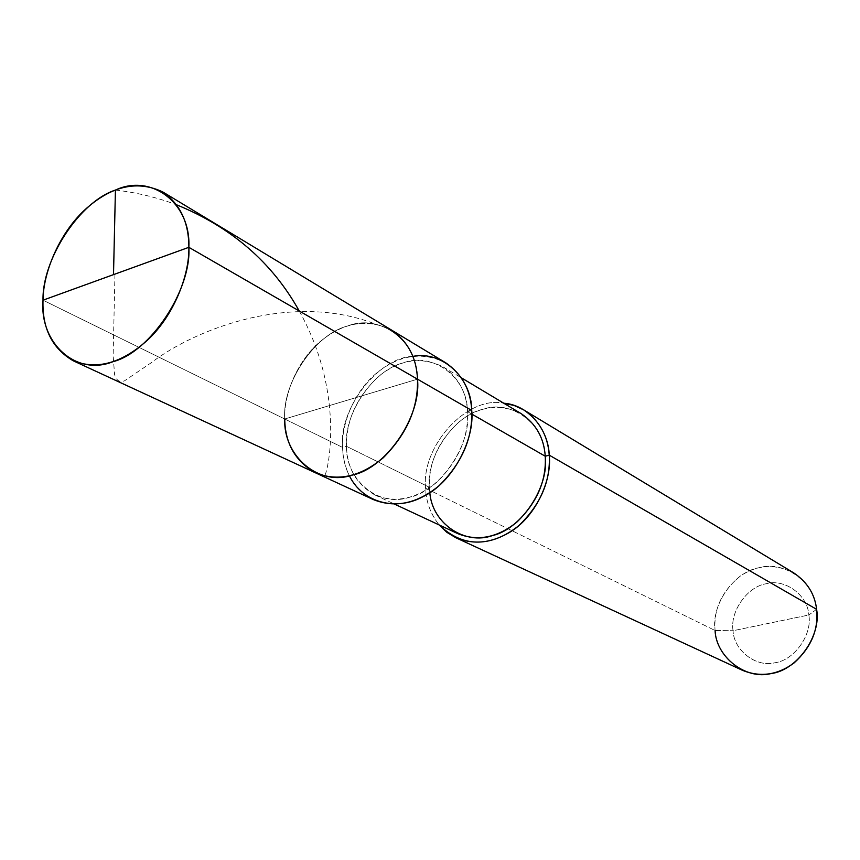 <?xml version="1.0" encoding="UTF-8"?>
<svg xmlns="http://www.w3.org/2000/svg" width="860" height="860" viewBox="0 0 860 860"><rect width="100%" height="100%" fill="white"/><g stroke="black" fill="none" stroke-linecap="round" stroke-linejoin="round"><path stroke-width="0.64" stroke-dasharray="4.3 3.22" d="M315.502 472.828C295.367 461.368 285.112 443.427 284.724 418.992L417.487 379.174L284.724 418.992C283.585 393.794 298.194 359.136 321.565 340.463C344.666 321.984 367.929 318.49 391.364 329.971C367.929 318.49 344.666 321.984 321.565 340.463C298.194 359.136 283.585 393.794 284.724 418.992L417.487 379.174C417.799 340.635 379.636 313.083 347.365 326.069C314.825 334.314 281.994 383.205 284.724 418.992L43.011 300.183L284.724 418.992C281.994 383.205 314.825 334.314 347.365 326.069C379.636 313.083 417.799 340.635 417.487 379.174L284.724 418.992L342.581 447.426C341.194 423.152 355.115 389.913 377.755 372.165C400.147 354.621 422.819 351.514 445.792 362.834M412.832 356.384C378.905 357.158 338.453 408.511 342.581 447.426L346.473 446.308L429.323 487.233L425.592 488.233L715.079 630.509L733.053 630.724C733.838 650.418 756.091 667.736 775.032 662.727C794.242 660.329 812.507 634.594 808.841 614.997L733.053 630.724C729.828 611.503 747.351 586.584 766.174 583.746C784.675 578.35 807.669 594.851 808.841 614.997L816.602 609.332C814.979 582.22 784.019 560.312 759.337 567.654C734.214 571.588 710.876 604.838 715.079 630.509C713.445 609.482 721.691 591.454 739.815 576.437C757.047 564.579 775.075 563.44 793.909 573.018M545.24 456.219C544.778 423.561 510.797 399.083 482.589 409.349C454.058 415.552 426.065 456.638 429.323 487.233L346.473 446.308C347.085 468.281 356.61 484.524 375.035 495.027C395.6 503.347 416.219 499.069 436.869 482.191C458.337 461.003 468.56 437.482 467.539 411.65L471.85 414.122L467.539 411.65C471.592 445.114 439.686 491.651 408.941 497.413C378.325 507.669 345.494 479.708 346.473 446.308C343.57 413.94 373.262 370.004 403.007 362.952C432.472 351.589 467.517 376.959 467.539 411.65L471.731 410.446L467.539 411.65C466.529 392.278 458.38 377.357 443.094 366.876C421.594 356.33 400.351 359.297 379.378 375.755C357.147 396.234 346.171 419.755 346.473 446.308L342.581 447.426L284.724 418.992M457.531 533.523C439.643 523.396 430.247 507.97 429.323 487.233C428.667 462.153 438.89 440.105 460.025 421.088C479.998 405.856 500.391 403.383 521.192 413.66M742.288 670.23C725.861 661.189 716.799 647.946 715.079 630.509L425.592 488.233C426.044 501.735 430.559 513.979 439.148 524.944C430.559 513.979 426.044 501.735 425.592 488.233C421.067 445.76 467.603 395.235 503.788 403.233C467.603 395.235 421.067 445.76 425.592 488.233L429.323 487.233L429.817 492.705M816.602 609.332L808.841 614.997C807.669 594.851 784.675 578.35 766.174 583.746C747.351 586.584 729.828 611.503 733.053 630.724L808.841 614.997C812.507 634.594 794.242 660.329 775.032 662.727C756.091 667.736 733.838 650.418 733.053 630.724L715.079 630.509M373.208 499.52C353.428 488.319 343.215 470.957 342.581 447.426C342.785 457.24 345.064 466.7 349.396 475.827M114.96 274.114L113.133 355.621L114.573 374.444C116.272 380.561 119.615 382.668 124.625 380.765L151.575 362.501C194.156 329.864 289.347 292.067 372.864 323.113M115.423 190.071C136.514 192.468 156.928 197.392 176.666 204.83M299.215 310.965C344.946 392.601 328.488 470.237 324.65 475.763M443.094 366.876L461.358 377.809M375.035 495.027L394.321 504.024"/><path stroke-width="1.29" d="M284.724 418.992C283.23 455.95 318.651 486.728 352.31 475.085C386.043 468.431 421.615 416.304 417.487 379.174L188.856 247.314L43.011 300.183C42.043 259.193 79.872 201.412 115.423 190.071C150.908 173.279 191.071 202.702 188.856 247.314C188.899 222.643 180.245 204.207 162.884 192.017C138.03 180.181 112.681 185.524 86.849 208.034C60.705 230.77 43.161 271.265 43.011 300.183L188.856 247.314C191.522 290.067 149.984 352.417 113.004 361.684C75.82 376.712 39.356 342.731 43.011 300.183C42.065 328.273 52.148 348.472 73.251 360.791C96.933 370.133 121.679 363.264 147.501 340.162C173.365 316.254 189.565 275.555 188.856 247.314L417.487 379.174C418.347 407.801 406.93 434.01 383.216 457.81C360.415 476.773 337.84 481.783 315.502 472.828C337.84 481.783 360.415 476.773 383.216 457.81C406.93 434.01 418.347 407.801 417.487 379.174C416.573 357.792 407.866 341.398 391.364 329.971C407.866 341.398 416.573 357.792 417.487 379.174C421.615 416.304 386.043 468.431 352.31 475.085C318.651 486.728 283.23 455.95 284.724 418.992C285.112 443.427 295.367 461.368 315.502 472.828L373.208 499.52C395.106 508.325 417.079 503.723 439.094 485.696C461.96 463.056 472.839 437.976 471.731 410.446L417.487 379.174L471.731 410.446C471.807 378.314 442.47 350.428 412.832 356.384M162.884 192.017L445.792 362.834C461.992 374.014 470.635 389.881 471.731 410.446C474.87 440.234 452.156 483.062 422.862 496.725C397.073 510.904 363.124 503.68 349.396 475.827M461.358 377.809L521.192 413.66C536.006 423.776 544.025 437.966 545.24 456.219L471.85 414.122L545.24 456.219C546.552 480.557 537.059 502.552 516.752 522.213C497.166 537.844 477.429 541.617 457.531 533.523L394.321 504.024M503.788 403.233C528.642 404.856 548.508 429.839 549.239 455.144L545.24 456.219L549.239 455.144C547.928 435.762 539.424 420.68 523.729 409.887L514.054 405.436L503.788 403.233M523.729 409.887L793.909 573.018C807.293 582.112 814.861 594.217 816.602 609.332L549.239 455.144C552.163 481.084 534.78 517.946 509.077 532.663C483.255 547.422 459.95 544.853 439.148 524.944L446.824 532.297L455.832 537.736C477.02 546.293 498.058 542.23 518.935 525.535C540.564 504.54 550.669 481.084 549.239 455.144L816.602 609.332C818.698 629.52 811.206 647.376 794.135 662.888C777.526 675.121 760.251 677.572 742.288 670.23L455.832 537.736M429.817 492.705C432.204 523.718 465.26 545.584 492.726 535.49C521.676 528.846 549.303 486.61 545.24 456.219M715.079 630.509C716.025 656.825 745.631 680.196 771.108 673.552C796.93 670.424 821.601 635.712 816.602 609.332M113.509 274.62L115.423 190.071M176.666 204.83C231.458 227.18 272.308 262.558 299.215 310.965M73.251 360.791L315.502 472.828"/></g></svg>
